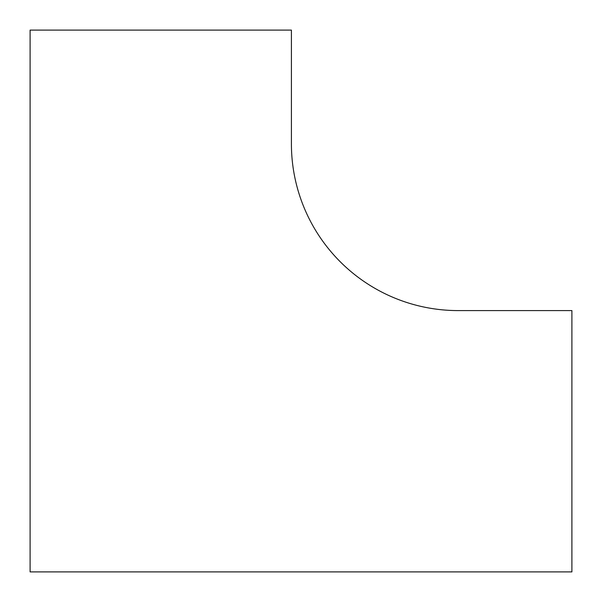 <?xml version="1.0" encoding="UTF-8"?>
<svg xmlns="http://www.w3.org/2000/svg" width="602" height="602" viewBox="0 0 602 602"><rect width="100%" height="100%" fill="white"/><g stroke="black" fill="none" stroke-linecap="round" stroke-linejoin="round"><path stroke-width="0.9" d="M571.9 571.9L571.9 310.587L458.122 310.587A166.709 166.709 0 0 1 291.413 143.878L291.413 30.1L30.1 30.1L30.1 571.9L571.9 571.9"/></g></svg>
